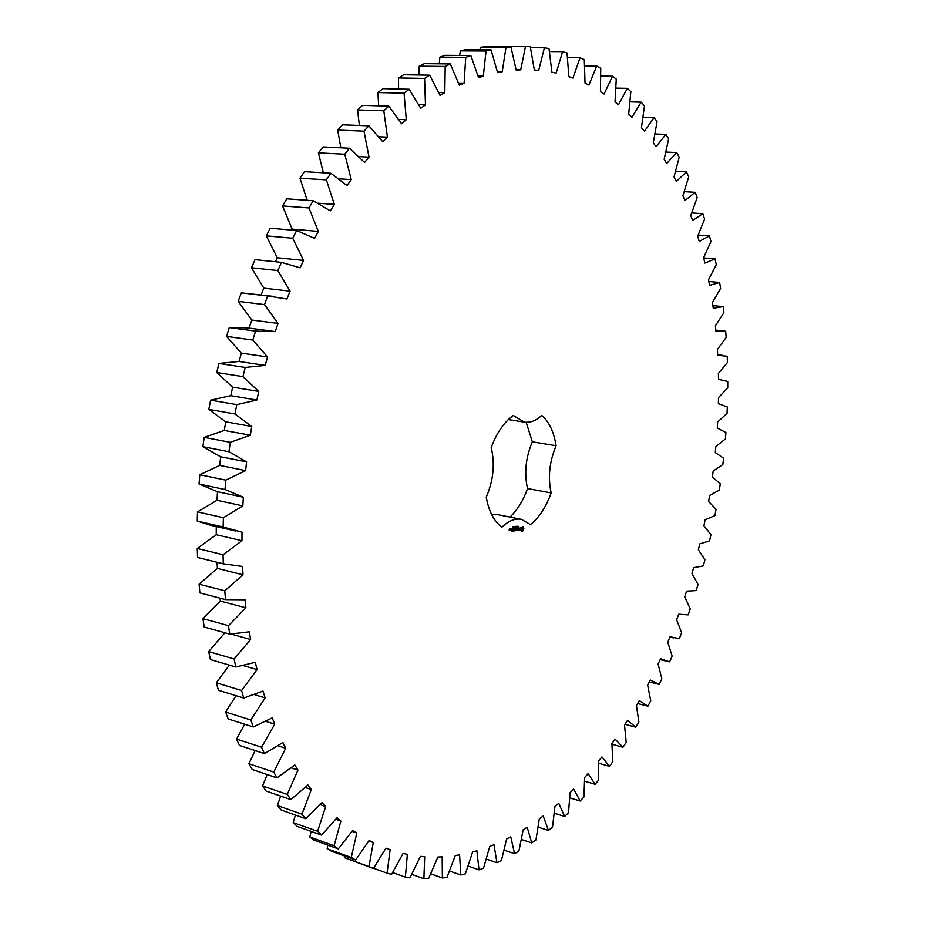 <?xml version="1.0" encoding="UTF-8"?>
<svg xmlns="http://www.w3.org/2000/svg" width="925" height="925" viewBox="0 0 925 925"><rect width="100%" height="100%" fill="white"/><g stroke="black" fill="none" stroke-linecap="round" stroke-linejoin="round"><path stroke-width="1.39" d="M273.557 331.37L247.345 327.843L229.273 327.554L226.544 336.388L241.367 353.13L239.055 361.467L218.982 363.433L216.716 372.509L232.649 387.17L230.764 395.68L210.599 400.155L208.807 409.393L225.723 421.823L224.301 430.437L204.182 437.375L202.899 446.683L220.659 456.777L219.699 465.414L199.812 474.745L225.804 480.121L225.006 489.522L243.356 497.211L242.847 505.894L223.399 517.722L223.122 526.996L242.015 532.187L241.98 540.732L223.064 554.734L223.295 563.811L242.581 566.47L243.009 574.807L224.775 590.821L225.515 599.62L245.021 599.782L245.911 607.817L228.487 625.67L229.712 634.122L249.287 631.81L250.617 639.499L234.117 658.982L235.817 667.006L255.312 662.323L257.058 669.596L241.587 690.489L243.714 698.028L262.989 691.067L265.128 697.878L250.767 719.962L253.311 726.969L272.204 717.858L274.713 724.159L261.544 747.215L264.457 753.632L282.865 742.521L285.698 748.267L273.765 772.074L277.014 777.879L294.809 764.929L297.954 770.097L287.282 794.425L290.843 799.593L307.921 784.967L311.32 789.534L301.955 814.185L305.759 818.694L322.05 802.565L325.681 806.531L317.61 831.286L321.634 835.136L337.058 817.688L340.886 821.03L334.087 845.716L338.307 848.896L352.795 830.315L356.784 833.043L351.257 857.475L355.616 859.996L369.133 840.455L373.249 842.571L368.959 866.598L373.422 868.471L385.933 848.132L390.142 849.659L387.043 873.131L391.587 874.368L403.057 853.417L407.335 854.353L405.393 877.143L409.983 877.767L420.401 856.353L424.714 856.723L423.87 878.727L428.483 878.75L437.849 857.024L442.162 856.851L442.37 877.964L446.96 877.42L455.285 855.521L459.586 854.827L460.777 874.969L465.333 873.882L472.617 851.948L476.872 850.757L479 869.847L483.498 868.251L489.764 846.387L493.962 844.722L496.956 862.713L501.373 860.643L506.634 838.963L510.75 836.847L514.554 853.694L518.879 851.162L523.168 829.771L527.181 827.239L531.736 842.895L535.945 839.946L539.275 818.926L543.195 816L548.444 830.442L552.514 827.1L554.931 806.542L558.723 803.247L564.597 816.451L568.528 812.74L570.054 792.702L573.708 789.083L580.172 801.027L583.952 796.968L584.623 777.543L588.127 773.601L595.11 784.284L598.729 779.925L598.579 761.148L601.921 756.916L609.378 766.328L612.824 761.68L611.888 743.619L615.067 739.121L622.953 747.273L626.213 742.359L624.514 725.05L627.532 720.309L635.787 727.2L638.863 722.055L636.446 705.544L639.279 700.583L647.87 706.203L650.749 700.849L647.65 685.182L650.298 680.025L659.167 684.396L661.849 678.846L658.091 664.058L660.554 658.727L669.665 661.849L672.151 656.126L667.757 642.239L670.035 636.758L679.343 638.643L681.621 632.769L676.638 619.831L678.707 614.212L688.177 614.871L690.247 608.87L684.708 596.903L686.581 591.156L696.167 590.601L698.028 584.496L691.958 573.523L693.611 567.684L703.289 565.927L704.931 559.729L698.352 549.774L699.809 543.854L709.533 540.905L710.943 534.638L703.902 525.735L705.139 519.757L714.875 515.63L716.066 509.293L708.585 501.466L709.602 495.442L719.315 490.146L720.274 483.787L712.377 477.057L713.175 471.01L722.83 464.558L723.558 458.176L715.279 452.568L715.857 446.509L725.42 438.924L725.917 432.542L717.28 428.067L717.627 422.031L727.05 413.313L727.304 406.954L718.355 403.647L718.482 397.634L727.732 387.806L727.744 381.482L718.505 379.377L718.39 373.411L727.432 362.496L727.212 356.229L717.707 355.339L717.361 349.442L726.148 337.44L725.674 331.243L715.962 331.601L715.372 325.785L723.87 312.731L723.153 306.637L713.244 308.256L712.423 302.556L720.587 288.45L719.615 282.483L709.556 285.386L708.492 279.812L716.285 264.7L715.048 258.873L704.885 263.082L703.578 257.67L710.955 241.564L709.463 235.91L699.231 241.437L697.681 236.21L704.584 219.144L702.827 213.687L692.582 220.566L690.79 215.525L697.161 197.545L695.161 192.308L684.939 200.54L682.893 195.742L688.709 176.872L686.442 171.888L676.302 181.497L674.013 176.952L679.204 157.25L676.672 152.544L666.671 163.528L664.138 159.262L668.648 138.785L665.861 134.391L656.056 146.751L653.281 142.808L657.062 121.614L654.021 117.544L644.471 131.292L641.453 127.685L644.459 105.843L641.152 102.155L631.925 117.267L628.688 114.041L630.838 91.633L627.3 88.349L618.467 104.814L615.009 101.981L616.258 79.099L612.477 76.255L604.118 94.038L600.429 91.656L600.73 68.392L596.718 66.022L588.913 85.077L585.028 83.157L584.299 59.639L580.079 57.778L572.899 78.07L568.829 76.648L567.037 52.979L562.608 51.661L556.145 73.121L551.901 72.231L548.988 48.551L544.386 47.811L538.72 70.346L534.326 70.011L530.256 46.481L525.493 46.343L520.706 69.872L516.173 70.127L510.901 46.886L505.998 47.383L502.194 71.792L497.558 72.647L491.048 49.869L486.041 51.037L483.289 76.197L478.572 77.677L470.813 55.546L465.726 57.385L464.119 83.146L459.343 85.262L450.325 63.964L445.191 66.496L444.798 92.697L440.011 95.472L429.72 75.191L424.587 78.428L425.477 104.895L420.713 108.306L409.162 89.251L404.063 93.194L406.295 119.718L401.6 123.788L388.812 106.144L383.806 110.792L387.425 137.154L382.834 141.86L368.855 125.835L363.976 131.165L369.029 157.146L364.577 162.476L349.477 148.243L344.759 154.232L351.269 179.612L347.002 185.532L330.861 173.264L326.363 179.878L334.33 204.413L330.294 210.888L313.193 200.748L308.962 207.952L318.373 231.412L314.604 238.396L296.647 230.522L292.728 238.257L303.562 260.399L300.105 267.845L281.431 262.353L277.858 270.562L290.068 291.167L286.947 299.006L267.683 295.977L264.515 304.603L278.009 323.438L275.268 331.624L255.577 331.115L252.826 340.065L267.533 356.958L265.209 365.398L245.229 367.445L242.94 376.637L258.757 391.425L256.861 400.039L236.765 404.63L234.962 413.972L251.762 426.494L250.305 435.224L230.267 442.312L228.961 451.724L246.605 461.876L245.622 470.617L225.804 480.121M199.812 474.745L199.037 484.029L225.006 489.522M219.699 465.414L245.622 470.617M199.037 484.029L217.491 491.695L243.356 497.211M217.491 491.695L217.005 500.286L197.499 511.895L197.256 521.076L210.125 525.146L235.921 531.077M216.253 526.556L216.242 534.719L197.279 548.479L197.545 557.463L224.266 564.065M217.04 562.273L217.387 568.413L199.106 584.172L199.869 592.879L225.515 599.62M220.058 598.197L220.393 601.077L202.933 618.652L204.194 627.011L229.712 634.122M224.879 632.769L208.703 651.616L210.426 659.56L235.817 667.006M229.342 665.11L216.3 682.823L218.462 690.293L243.714 698.028M236.025 695.669L225.619 712.03L228.198 718.968L253.311 726.969M244.697 724.229L236.534 739.052L239.483 745.423L264.457 753.632M255.15 750.58L248.894 763.726L252.19 769.484L277.014 777.879M267.209 774.572L262.573 785.926L266.157 791.06L290.843 799.593M280.68 796.078L277.384 805.571L281.235 810.057L305.759 818.694M295.376 815.041L293.19 822.603L297.26 826.43L321.634 835.136M311.147 831.39L309.829 836.986L314.084 840.166L338.307 848.896M327.82 845.115L327.149 848.745L331.555 851.266L355.616 859.996M345.222 856.226L345.013 857.903L373.422 868.471M525.493 46.343L500.101 46.25L499.951 46.84M510.901 46.886L485.394 46.782L480.457 47.279L479.936 49.811M491.048 49.869L465.391 49.742L460.338 50.887L459.656 55.454M470.813 55.546L445.006 55.35L439.884 57.165L439.225 63.837M450.325 63.964L424.378 63.675L419.222 66.184L418.817 75.017M429.72 75.191L403.658 74.775L398.502 77.977L398.571 89.02M409.162 89.251L383.008 88.673L377.886 92.569L378.695 105.843M388.812 106.144L362.577 105.369L357.547 109.948L359.386 125.465M368.855 125.835L342.551 124.817L337.66 130.078L340.863 147.815M349.477 148.243L323.126 146.948L318.397 152.868L323.368 172.802M330.861 173.264L304.475 171.668L299.966 178.201L307.181 200.309M313.193 200.748L286.785 198.817L282.553 205.928L292.103 229.123L291.583 230.082M296.647 230.522L270.25 228.209L266.331 235.863L277.292 257.763L275.43 261.729M281.431 262.353L255.046 259.647L251.484 267.764L263.81 288.137L261.093 294.925M274.713 296.532L241.333 292.855L238.176 301.365L251.797 320.027L249.079 328.074M510.01 517.087C517.387 510.057 523.226 500.541 527.539 488.55L551.15 492.909C546.132 506.946 539.229 517.503 530.441 524.591L521.411 519.341C514.971 518.185 508.496 520.798 501.974 527.169C494.054 521.457 488.805 511.479 486.226 497.222C493.43 480.445 495.083 463.887 491.21 447.538C496.702 432.796 504.079 422.112 513.306 415.498L524.394 422.112C530.337 422.922 536.107 420.702 541.715 415.417C549.149 421.846 553.948 431.952 556.075 445.734C549.404 461.748 547.762 477.473 551.15 492.909M521.411 519.341L497.592 514.635L491.649 514.577M527.539 488.55C524.059 473.23 525.654 457.655 532.337 441.815L526.163 422.286M522.741 531.054L523.851 528.799L523.192 526.718L522.209 526.799L521.087 529.482L521.769 531.147L522.741 531.054L523.481 528.314L522.729 526.602M518.96 526.637L518.694 527.238L518.717 526.579M517.884 527.331L518 526.152L517.965 527.319M516.728 526.857L517.202 526.232L517.214 527.25L517.098 526.348L516.728 526.857M520.359 530.048L519.538 528.822L520.208 527.863L519.353 529.042L520.208 529.909L519.295 530.002L520.116 530.002M519.006 530.245L518.728 528.002L517.884 530.499L519.006 530.245M517.572 530.673L517.896 528.221L516.878 528.314L517.711 528.383L516.936 529.447L517.514 530.395L516.647 530.615L517.665 530.522M515.792 527.528L516.497 526.29L516.566 527.458L516.416 526.487L515.699 527.504M515.017 527.597L515.676 526.36L515.017 527.597M513.999 527.516L514.346 526.464L514.184 527.562M513.491 527.181L513.907 526.568L513.491 527.181M512.855 526.741L512.889 527.793L512.855 526.741M512.415 527.366L512.369 526.66L512.45 527.354M515.803 529.262L516.335 530.638L516.578 528.348L516.219 530.129L515.838 528.846L515.179 530.233L515.294 528.325L515.028 530.904L515.63 529.227M513.664 531.043L514.612 530.811L514.774 528.372L513.872 529.736L514.45 530.684L513.664 531.043M513.213 531.077L513.479 528.487L513.213 531.077M511.826 531.216L512.774 530.985L512.947 528.545L511.988 528.765L512.832 528.834L512.045 529.909L512.623 530.846L511.826 531.216M510.531 528.903L510.403 530.071L511.086 530.002L511.132 528.707L510.427 529.875M510.149 530.233L510.299 528.788L509.594 529.967L510.149 530.233M509.397 530.303L509.583 528.452L509.108 530.048M220.659 456.777L246.605 461.876M217.005 500.286L242.847 505.894M202.899 446.683L228.961 451.724M197.499 511.895L223.399 517.722M204.182 437.375L230.267 442.312M197.256 521.076L223.122 526.996M224.301 430.437L250.305 435.224M225.723 421.823L251.762 426.494M216.242 534.719L241.98 540.732M208.807 409.393L234.962 413.972M197.279 548.479L223.064 554.734M210.599 400.155L236.765 404.63M197.545 557.463L223.295 563.811M230.764 395.68L256.861 400.039M232.649 387.17L258.757 391.425M217.387 568.413L243.009 574.807M216.716 372.509L242.94 376.637M199.106 584.172L224.775 590.821M218.982 363.433L245.229 367.445M239.055 361.467L265.209 365.398M241.367 353.13L267.533 356.958M220.393 601.077L245.911 607.817M226.544 336.388L252.826 340.065M202.933 618.652L228.487 625.67M229.273 327.554L255.577 331.115M251.797 320.027L278.009 323.438M231.192 634.099L250.617 639.499M238.176 301.365L264.515 304.603M208.703 651.616L234.117 658.982M241.333 292.855L267.683 295.977M263.81 288.137L290.068 291.167M243.587 665.676L257.058 669.596M251.484 267.764L277.858 270.562M216.3 682.823L241.587 690.489M277.292 257.763L303.562 260.399M254.548 694.675L265.128 697.878M266.331 235.863L292.728 238.257M225.619 712.03L250.767 719.962M292.103 229.123L318.373 231.412M265.914 721.396L274.713 724.159M282.553 205.928L308.962 207.952M236.534 739.052L261.544 747.215M318.223 203.222L334.33 204.413M278.124 745.827L285.698 748.267M299.966 178.201L326.363 179.878M248.894 763.726L273.765 772.074M339.093 178.849L351.269 179.612M291.259 767.889L297.954 770.097M318.397 152.868L344.759 154.232M262.573 785.926L287.282 794.425M359.085 156.626L369.029 157.146M305.308 787.51L311.32 789.534M337.66 130.078L363.976 131.165M277.384 805.571L301.955 814.185M378.961 136.784L387.425 137.154M320.2 804.646L325.681 806.531M357.547 109.948L383.806 110.792M293.19 822.603L317.61 831.286M398.872 119.452L406.295 119.718M335.821 819.272L340.886 821.03M377.886 92.569L404.063 93.194M309.829 836.986L334.087 845.716M418.84 104.698L425.477 104.895M352.055 831.39L356.784 833.043M398.502 77.977L424.587 78.428M327.149 848.745L351.257 857.475M438.762 92.558L444.798 92.697M368.797 841.01L373.249 842.571M419.222 66.184L445.191 66.496M345.013 857.903L368.959 866.598M458.569 83.042L464.119 83.146M385.91 848.167L390.142 849.659M439.884 57.165L465.726 57.385M373.584 868.24L387.043 873.131M478.132 76.116L483.289 76.197M460.338 50.887L486.041 51.037M392.697 872.553L405.393 877.143M497.349 71.722L502.194 71.792M480.457 47.279L505.998 47.383M411.798 874.379L423.87 878.727M516.127 69.814L520.706 69.872M430.807 873.836L442.37 877.964M530.534 47.753L544.386 47.811M449.631 871.038L460.777 874.969M549.496 51.58L562.608 51.661M468.189 866.077L479 869.847M567.568 57.674L580.079 57.778M486.388 859.094L496.956 862.713M584.704 65.883L596.718 66.022M504.171 850.202L514.554 853.694M600.868 76.081L612.477 76.255M521.469 839.507L531.736 842.895M616.015 88.129L627.3 88.349M538.223 827.147L548.444 830.442M630.11 101.877L641.152 102.155M554.364 813.225L564.597 816.451M643.153 117.209L654.021 117.544M569.869 797.87L580.172 801.027M655.108 133.986L665.861 134.391M584.658 781.174L595.11 784.284M665.965 152.07L676.672 152.544M598.695 763.241L609.378 766.328M675.712 171.333L686.442 171.888M611.945 744.186L622.953 747.273M684.338 191.672L695.161 192.308M625.011 724.275L635.787 727.2M691.842 212.947L702.827 213.687M637.603 703.52L647.87 706.203M698.225 235.054L709.463 235.91M649.327 681.922L659.167 684.396M703.647 257.913L715.048 258.873M708.816 281.478L719.615 282.483M712.863 305.585L723.153 306.637M532.337 441.815L556.075 445.734M520.035 529.412L519.364 528.857M517.908 530.522L518.59 530.453M517.595 529.528L516.948 529.482M516.89 528.337L517.711 528.383M513.595 530.927L514.612 530.811M514.543 529.817L513.884 529.759M511.768 531.1L512.774 530.985M512.716 529.99L512.057 529.933M511.999 528.799L512.832 528.834M510.415 530.094L511.086 530.002M521.977 530.002L521.515 528.464L522.845 527.851L523.053 529.32L521.977 530.002M522.359 530.083L521.723 529.944M522.105 530.013L521.527 529.713M510.588 529.909L510.519 528.996M667.411 661.387L660.138 659.629M673.689 637.915L669.908 637.048M679.621 614.431L678.707 614.235M725.119 331.185L715.811 330.144M723.061 355.42L717.673 354.772M720.668 379.551L718.505 379.273M524.394 422.112L508.345 419.58"/></g></svg>
